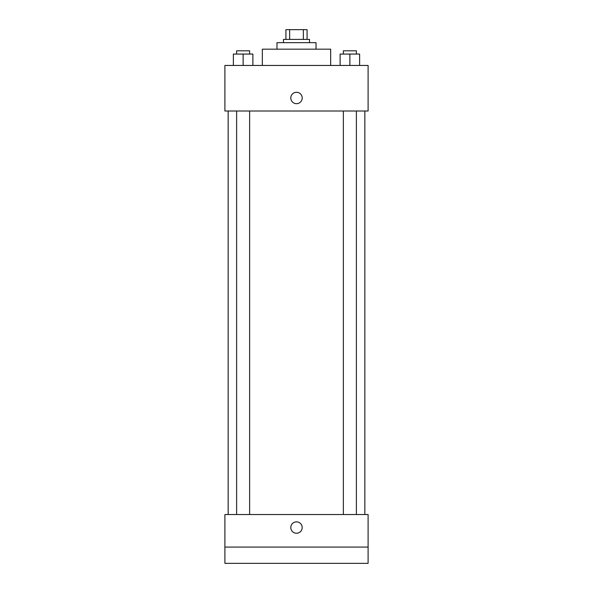 <?xml version="1.0" encoding="UTF-8"?>
<svg xmlns="http://www.w3.org/2000/svg" width="593" height="593" viewBox="0 0 593 593"><rect width="100%" height="100%" fill="white"/><g stroke="black" fill="none" stroke-linecap="round" stroke-linejoin="round"><path stroke-width="0.89" d="M289.651 39.412L289.651 29.65L285.922 29.65L285.922 39.412L285.922 29.65M289.651 29.65L307.078 29.65L307.078 39.412M303.349 39.412L303.349 29.65M283.484 42.666L283.484 39.412L309.516 39.412L309.516 42.666M276.975 49.175L276.975 42.666L316.025 42.666L316.025 49.175M262.328 65.445L262.328 49.175L330.672 49.175L330.672 65.445M224.903 65.445L368.097 65.445L368.097 111.01L224.903 111.01L224.903 65.445M296.5 103.686A5.693 5.693 0 0 1 291.571 95.139A5.693 5.693 0 0 1 301.429 95.139A5.693 5.693 0 0 1 296.5 103.686M224.903 514.539L368.097 514.539L368.097 563.35L224.903 563.35L224.903 514.539M296.5 533.248A5.693 5.693 0 0 1 291.571 524.709A5.693 5.693 0 0 1 301.429 524.709A5.693 5.693 0 0 1 296.5 533.248M224.903 547.08L368.097 547.08M340.108 65.445L340.108 54.059L359.632 54.059L359.632 65.445L359.632 54.059M349.87 65.445L349.87 54.059M356.378 54.059L356.378 50.805L343.362 50.805L343.362 54.059M233.368 65.445L233.368 54.059L252.892 54.059L252.892 65.445L252.892 54.059M243.13 65.445L243.13 54.059M249.638 54.059L249.638 50.805L236.622 50.805L236.622 54.059M364.843 514.539L364.843 111.01M228.157 514.539L228.157 111.01M343.362 111.01L343.362 514.539M356.378 111.01L356.378 514.539M249.638 514.539L249.638 111.01M236.622 514.539L236.622 111.01"/></g></svg>
